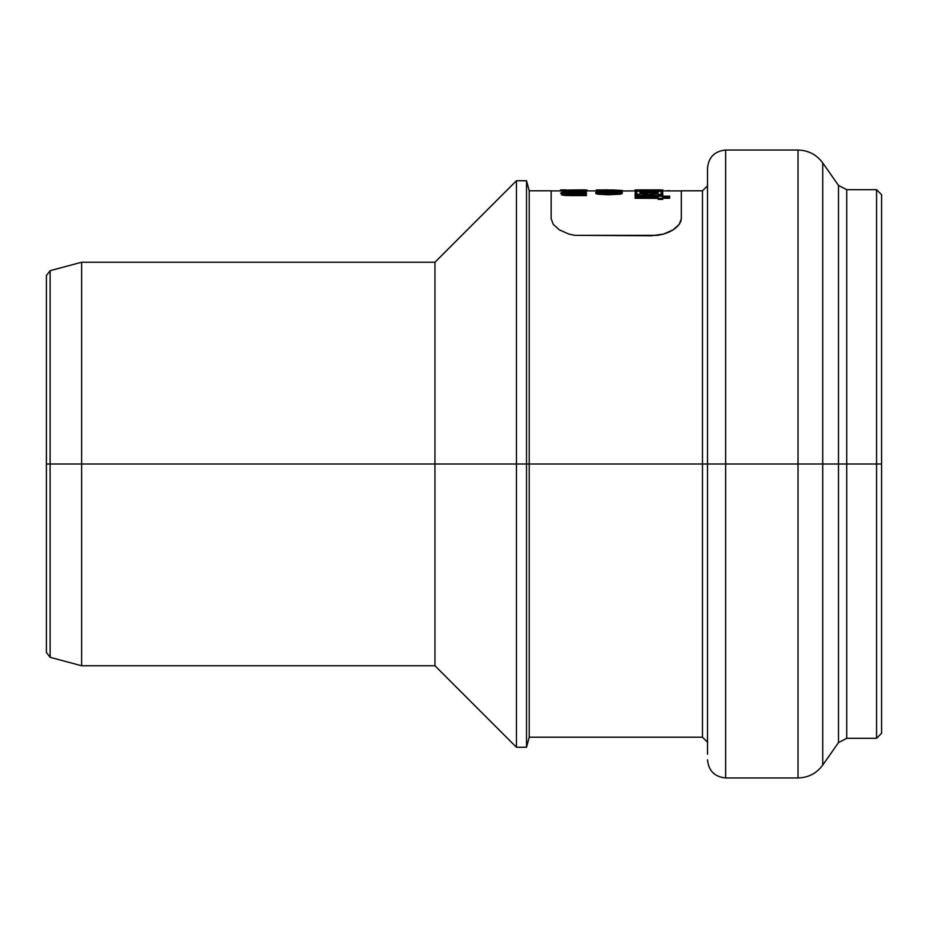 <?xml version="1.0" encoding="UTF-8"?>
<svg xmlns="http://www.w3.org/2000/svg" width="928" height="928" viewBox="0 0 928 928"><rect width="100%" height="100%" fill="white"/><g stroke="black" fill="none" stroke-linecap="round" stroke-linejoin="round"><path stroke-width="1.39" d="M658.161 193.964L648.95 192.734L639.752 193.964M639.972 193.256L641.283 192.224L648.95 191.725L656.618 192.224L658.161 192.943L657.465 193.5L650.772 194.462L642.431 193.998L639.926 193.221L640.448 192.444L648.95 191.725L655.47 192.05L657.906 193.268M660.469 194.312L661.107 194.486M662.754 192.943L662.754 193.964L661.722 192.212L662.754 192.943M662.522 194.358L661.722 193.221L662.754 193.964L661.85 194.752M658.741 191.655L648.95 191.226L658.741 191.655M639.172 191.655L648.95 191.226L639.172 191.655M635.146 192.943L636.19 192.212L635.146 193.964L635.146 192.943L638.661 194.486L635.146 194.486L635.146 197.223L658.161 197.223L658.161 198.348L635.146 198.256L635.146 197.223L635.146 198.256L658.161 198.256L658.161 197.223L658.161 199.392L658.161 198.348L662.754 198.348L662.754 197.223L669.656 197.223L669.656 196.179L635.146 196.179L635.146 195.39L662.754 195.39L662.754 196.179L662.754 194.486L659.24 194.486L662.522 193.337M636.19 193.221L635.146 193.964L636.19 193.221M798.01 150.046L725.626 150.046L725.626 777.954L798.01 777.954L798.01 150.046C808.358 150.313 816.594 154.605 822.742 162.922L822.742 765.078L838.483 742.597L838.483 185.403L846.73 189.695L846.73 464L846.73 189.695L846.73 464L876.566 464L876.566 738.305L881.6 733.271L881.6 464L881.6 733.271L881.6 464L876.566 464L876.566 738.305L876.566 464L822.742 464L822.742 765.078L822.742 464L725.626 464L725.626 777.954L725.626 464L702.484 464L702.484 190.797L702.484 464L526.524 464L526.524 747.26L526.524 464L516.455 464L516.455 747.26L516.455 464L434.954 464L434.954 665.759L434.954 464L50.124 464L50.124 657.314L50.124 464L46.4 464L46.4 652.454L46.4 464L46.4 652.454L50.124 657.314L50.124 464L81.618 464L81.618 665.759L81.618 464L434.954 464L434.954 262.241L434.954 464L516.455 464L516.455 180.74L516.455 464L526.524 464L526.524 180.74L526.524 464L529.215 464L529.215 737.203L529.215 464L702.484 464L702.484 190.797L707.519 185.762M707.519 173.838L707.519 754.162M50.124 657.314L81.618 665.759L434.954 665.759L516.455 747.26L526.524 747.26L529.215 737.203L702.484 737.203L702.484 464L707.519 464L707.519 168.154L707.519 464L798.01 464L798.01 777.954L798.01 150.046L798.01 464L838.483 464L838.483 185.403L838.483 742.597L838.483 464L846.73 464L846.73 738.305L876.566 738.305M622.224 193.511L622.247 192.421L622.166 193.592L620.206 194.196L607.898 194.764L597.632 194.161L595.88 193.592L595.799 192.421L595.799 193.43M662.754 199.392L658.161 199.392L662.754 199.392L662.754 198.348L662.754 199.392M669.656 198.256L662.754 198.256L669.656 198.256L669.656 197.223L669.656 198.256M636.063 194.752L635.146 193.964M662.754 191.91L660.481 191.91L662.754 191.91L662.754 189.904L662.754 190.542L642.512 189.962L662.754 189.962L642.512 189.962L662.754 190.542L662.754 191.91M637.42 191.91L635.146 191.91L635.146 190.901L662.754 190.901L635.146 190.901L635.146 191.91L637.42 191.91M596.878 191.922L596.437 190.901L622.247 190.507L602.249 190.054L602.249 190.716L596.437 190.716L596.437 190.02L614.823 189.996L596.437 189.95L596.878 191.922M622.247 191.922L621.145 191.922L622.247 191.922L622.247 190.866L622.247 191.922M560.593 191.006L560.582 189.973L560.651 191.029M562.728 191.272L565.848 191.47L565.848 190.46L565.848 191.47L567.344 191.342L567.344 190.333L567.344 191.342L561.892 191.203M584.257 191.319L580.255 191.342L580.255 190.333L587.03 189.973L586.252 191.145L581.763 191.47L581.763 190.46L581.763 191.47L580.255 191.342L580.255 190.333L584.965 189.892M587.03 189.973L587.03 190.982L585.742 191.191M564.734 195.414L561.428 194.845M564.305 195.367L571.184 195.599L571.184 194.578L571.184 195.599L586.38 195.599L586.38 194.578L586.38 195.599L565.593 195.472M565.952 193.465L567.959 193.372L567.959 192.363L567.959 193.372L571.312 193.36L571.312 192.351L571.312 193.36L586.38 193.36L586.38 192.351L586.38 193.36L563.83 193.801M50.124 270.686L46.4 275.546L46.4 464L50.124 464L50.124 270.686L81.618 262.241L81.618 464L81.618 262.241L434.954 262.241L516.455 180.74L526.524 180.74L529.215 190.797L529.215 464L529.215 190.797L551.162 190.797L551.162 218.637L551.162 190.797M657.546 235.352L574.873 235.341L568.968 234.1L559.329 229.842L553.262 224.356L551.162 218.637L553.262 224.356L559.329 229.842L568.968 234.1L574.873 235.341L651.282 235.782L663.462 234.111L657.546 235.352M668.705 232.22L663.462 234.111L673.136 229.854L668.705 232.22M676.663 227.186L673.136 229.854L679.226 224.356L676.663 227.186M680.792 221.467L679.226 224.356L681.326 218.637L680.792 221.467M681.326 190.797L681.326 218.637L681.326 190.797L702.484 190.797M876.566 189.695L876.566 464L876.566 189.695L876.566 464L881.6 464L881.6 194.729L876.566 189.695L846.73 189.695M846.73 464L846.73 738.305L846.73 464M822.742 464L822.742 162.922L822.742 464M725.626 464L725.626 150.046L725.626 464M702.484 464L702.484 737.203L702.484 464M46.4 464L46.4 275.546L46.4 464M50.124 464L50.124 270.686L50.124 464M881.6 464L881.6 194.729L881.6 464M659.24 194.486L662.754 194.486L662.754 195.39L635.146 195.39L635.146 194.486L638.661 194.486L636.179 193.79M665.979 190.901L669.656 190.669L665.979 190.901M635.146 190.994L635.123 189.985L654.078 190.542L635.146 190.901L654.078 190.542L635.123 189.985L635.123 190.994M635.123 189.904L654.46 189.904L635.123 189.904M652.001 189.892L660.295 189.892M622.224 190.472L614.823 190.089L622.247 190.507M618.941 191.644L597.052 191.887L596.112 192.722L600.381 193.476L617.665 193.476L621.934 192.722L620.762 191.852M600.462 191.562L597.052 191.887M620.994 194.033L609.012 194.764L609.012 193.743L609.012 194.764L607.527 194.764L596.112 193.743M586.38 194.729L585.081 193.523M573.249 193.848L572.831 194.868M582.807 190.182L580.255 190.333L584.385 190.008L581.462 189.892L583.689 189.904M562.728 190.263L573.771 189.938L573.771 190.901L573.771 189.938L582.749 189.892M573.771 190.936L572.193 190.936M563.006 189.904L560.593 189.996L563.574 190.333M572.193 190.658L569.606 190.658L569.606 191.562L572.193 191.562L572.193 190.658L569.606 190.658L569.606 192.061L572.193 192.05L572.193 190.658M564.305 194.346L586.38 194.578L567.402 194.126L563.157 193.21L566.938 192.386L586.38 192.05L565.86 192.108M567.402 194.532L560.582 193.233M563.621 192.258L560.593 193.128M565.894 192.108L561.881 192.514M563.157 193.21L566.938 192.386L586.38 192.351L571.184 192.05M569.305 194.567L586.38 194.172L563.458 193.5M564.642 190.391L581.462 189.892M564.769 189.892L566.08 189.892M560.593 189.962L561.602 189.892M595.811 192.34L598.525 193.279L607.898 193.743L618.442 193.407L622.224 192.34M620.96 191.887L604.627 191.435M619.591 192.316L609.023 193.372L598.374 192.432L607.991 191.644L619.591 192.316M622.247 190.866L602.249 190.054L602.249 190.716L596.437 190.716L602.249 191.168L635.123 190.901M604.824 190.716L615.751 190.716L604.824 190.24M604.43 189.892L608.188 189.892M658.161 198.348L662.754 198.348L662.754 197.223L669.656 197.223L669.656 196.179L635.146 196.179L635.146 197.223L658.161 197.223M600.08 192.943L602.272 192.769L600.08 192.943M618.558 193.024L602.272 192.769M609.023 192.664L609.023 191.644L609.023 192.664M618.524 192.885L602.69 193.221L598.827 192.722L599.511 192.003L615.821 191.76L619.359 192.664M612.352 192.676L610.891 192.664M657.465 193.453L648.95 192.734L640.448 193.453M656.688 193.743L648.776 194.486L641.132 193.72M725.626 777.954C714.63 776.875 708.598 770.832 707.519 759.846M798.01 777.954C808.358 777.687 816.594 773.395 822.742 765.078M551.162 190.901L560.582 190.901M681.326 190.901L663.207 190.901M596.437 190.901L587.03 190.901M567.344 190.901L569.606 190.901M572.193 190.901L580.255 190.901M838.483 742.597L846.73 738.305M822.742 162.922L838.483 185.403M725.626 150.046C714.63 151.125 708.598 157.168 707.519 168.154M702.484 737.203L707.519 742.238M582.54 189.892L585.498 189.892M565.024 189.892L562.02 189.892"/></g></svg>
